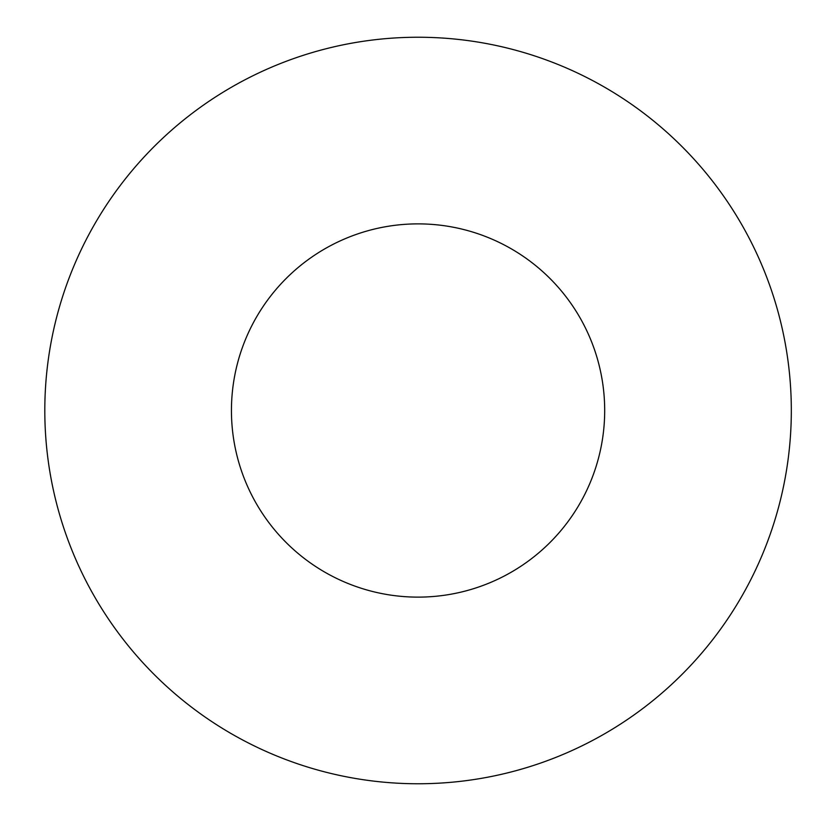 <?xml version="1.0" encoding="UTF-8"?>
<svg xmlns="http://www.w3.org/2000/svg" width="821" height="821" viewBox="0 0 821 821"><rect width="100%" height="100%" fill="white"/><g stroke="black" fill="none" stroke-linecap="round" stroke-linejoin="round"><path stroke-width="1.23" d="M231.44 410.5A186.624 186.624 0 0 1 418.063 223.876A186.624 186.624 0 0 1 604.687 410.5A186.624 186.624 0 0 1 418.063 597.124A186.624 186.624 0 0 1 231.44 410.5M44.806 410.5A373.247 373.247 0 0 1 604.687 87.252A373.247 373.247 0 0 1 604.687 733.748A373.247 373.247 0 0 1 44.806 410.5"/></g></svg>
